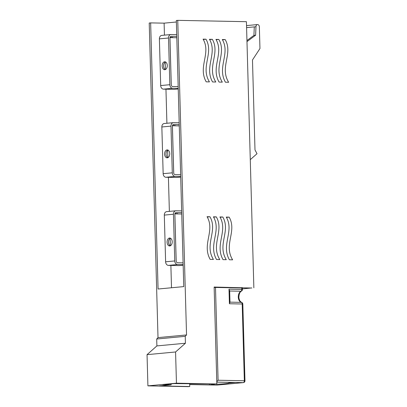 <?xml version="1.0" encoding="UTF-8"?>
<svg xmlns="http://www.w3.org/2000/svg" width="407" height="407" viewBox="0 0 407 407"><rect width="100%" height="100%" fill="white"/><g stroke="black" fill="none" stroke-linecap="round" stroke-linejoin="round"><path stroke-width="0.61" d="M169.75 245.955A3.973 2.569 -88.9 0 0 172.212 241.895A3.973 2.569 -88.9 0 0 169.719 238.019A3.973 2.569 -88.9 0 0 169.531 238.024A3.973 2.569 -88.9 0 0 167.068 242.084A3.973 2.569 -88.9 0 0 169.561 245.96A3.973 2.569 -88.9 0 0 169.75 245.955M167.287 157.835A3.973 2.569 -88.9 0 0 169.75 153.775A3.973 2.569 -88.9 0 0 167.257 149.898A3.973 2.569 -88.9 0 0 167.068 149.903A3.973 2.569 -88.9 0 0 164.606 153.963A3.973 2.569 -88.9 0 0 167.099 157.84A3.973 2.569 -88.9 0 0 167.287 157.835M164.825 69.714A3.973 2.569 -88.9 0 0 167.287 65.654A3.973 2.569 -88.9 0 0 164.794 61.778A3.973 2.569 -88.9 0 0 164.606 61.783A3.973 2.569 -88.9 0 0 162.144 65.842A3.973 2.569 -88.9 0 0 164.637 69.719A3.973 2.569 -88.9 0 0 164.825 69.714M176.368 22.003L164.113 23.153L150.646 22.894L158.079 289.016L183.761 286.609L176.328 20.482L177.752 20.35L186.538 334.941L185.236 336.34L185.424 343.238L175.575 351.979L176.45 383.185L216.845 383.974L214.138 287.042L242.348 287.754M209.391 383.989L209.417 384.9L189.682 384.513L189.657 383.603L189.738 386.518L188.309 386.65L147.914 385.861L147.044 354.655L156.893 345.914L156.7 339.016L158.008 337.617L149.216 23.026L150.646 22.894M177.752 20.35L246.423 21.693L253.856 287.815M216.845 383.974L174.135 383.592L162.724 384.661L171.138 384.829L159.442 385.922L189.738 386.518M176.45 383.185L147.914 385.861M222.288 39.52L225.183 39.576C233.292 53.648 219.348 67.196 228.653 82.27L225.412 82.204C216.895 67.15 230.55 53.592 222.288 39.52M207.051 216.702L209.951 216.758C218.055 230.83 204.116 244.378 213.416 259.452L210.175 259.386C201.658 244.332 215.313 230.774 207.051 216.702M219.917 216.956L222.812 217.012C230.917 231.079 216.977 244.632 226.282 259.702L223.036 259.641C214.525 244.582 228.174 231.028 219.917 216.956M213.416 216.829L216.31 216.885C224.42 230.952 210.475 244.505 219.78 259.574L216.534 259.513C208.023 244.454 221.678 230.901 213.416 216.829M203.083 39.143L205.978 39.199C214.087 53.271 200.142 66.819 209.447 81.893L206.201 81.832C197.69 66.773 211.345 53.215 203.083 39.143M215.944 39.398L218.844 39.454C226.948 53.521 213.009 67.074 222.308 82.143L219.068 82.082C210.551 67.023 224.206 53.47 215.944 39.398M209.442 39.27L212.342 39.326C220.446 53.393 206.507 66.946 215.807 82.016L212.566 81.955C204.049 66.896 217.704 53.342 209.442 39.27M226.256 217.079L229.156 217.135C237.261 231.207 223.321 244.755 232.626 259.829L229.38 259.763C220.869 244.709 234.518 231.151 226.256 217.079M186.538 334.941L158.008 337.617M185.236 336.34L156.7 339.016M185.424 343.238L156.893 345.914M175.575 351.979L147.044 354.655M171.5 287.759L170.879 265.43M170.33 245.797L170.121 238.339M169.368 211.386L168.417 177.31M167.867 157.677L167.659 150.219M166.906 123.265L165.954 89.189M165.405 69.556L165.196 62.098M164.443 35.144L164.113 23.153M171.113 383.877L171.138 384.829M181.695 212.642L176.155 212.535A1.765 1.343 84.6 0 0 176.038 212.54A1.765 1.343 84.6 0 0 174.857 214.27L176.16 260.979A1.765 1.343 84.6 0 0 177.554 262.764L183.099 262.871M181.731 214.006L174.878 213.868L177.727 213.604L174.954 213.548M174.873 213.909L176.2 261.34M179.233 124.522L173.692 124.415A1.765 1.343 84.6 0 0 173.575 124.42A1.765 1.343 84.6 0 0 172.395 126.15L173.697 172.858A1.765 1.343 84.6 0 0 175.096 174.644L180.637 174.751M179.268 125.88L172.42 125.748L175.264 125.483L172.492 125.427M172.41 125.788L173.738 173.219M176.77 36.401L171.23 36.294A1.765 1.343 84.6 0 0 171.113 36.299A1.765 1.343 84.6 0 0 169.933 38.029L171.235 84.732A1.765 1.343 84.6 0 0 172.634 86.523L178.174 86.63M176.811 37.759L169.958 37.627L172.802 37.358L170.034 37.307M169.953 37.668L171.276 85.099M178.225 88.395L172.614 88.283A3.531 2.686 -95.4 0 1 169.826 84.707L168.518 38.004A3.531 2.686 -95.4 0 1 170.884 34.539L161.752 35.394A3.531 2.686 -95.4 0 0 159.386 38.858L160.694 85.562A3.531 2.686 -95.4 0 0 163.482 89.143L174.257 89.352L178.241 88.975M180.683 176.516L175.076 176.404A3.531 2.686 -95.4 0 1 172.283 172.827L170.981 126.124A3.531 2.686 -95.4 0 1 173.341 122.66L164.214 123.514A3.531 2.686 -95.4 0 0 161.849 126.979L163.156 173.682A3.531 2.686 -95.4 0 0 165.944 177.264L176.719 177.472L180.703 177.101M183.145 264.636L177.538 264.525A3.531 2.686 -95.4 0 1 174.745 260.948L173.443 214.245A3.531 2.686 -95.4 0 1 175.804 210.78L166.672 211.635A3.531 2.686 -95.4 0 0 164.311 215.1L165.613 261.803A3.531 2.686 -95.4 0 0 168.406 265.384L179.177 265.593L183.16 265.222M175.804 210.78A3.531 2.686 -95.4 0 1 176.038 210.77L181.644 210.882M170.421 238.187A3.973 2.569 -88.9 0 0 168.483 241.967A3.973 2.569 -88.9 0 0 170.274 245.823M173.341 122.66A3.531 2.686 -95.4 0 1 173.575 122.649L179.182 122.761M167.959 150.066A3.973 2.569 -88.9 0 0 166.02 153.846A3.973 2.569 -88.9 0 0 167.811 157.702M170.884 34.539A3.531 2.686 -95.4 0 1 171.113 34.529L176.719 34.641M165.496 61.945A3.973 2.569 -88.9 0 0 163.558 65.725A3.973 2.569 -88.9 0 0 165.349 69.582M212.342 39.326L209.605 39.581M218.844 39.454L216.107 39.708M205.978 39.199L203.246 39.459M225.183 39.576L222.451 39.835M229.156 217.135L226.419 217.394M216.31 216.885L213.578 217.14M222.812 217.012L220.08 217.267M209.951 216.758L207.214 217.017M246.952 40.537L253.922 35.389L254.289 26.893L255.983 26.735L255.616 35.226L246.983 41.611M242.399 288.899L251.841 287.937M251.841 288.014L242.358 287.825M250.28 159.666L257.021 153.698L254.991 149.924L252.477 59.977L259.956 48.545L259.351 26.801A2.208 1.679 84.6 0 0 257.463 24.573A2.208 1.679 84.6 0 0 255.983 26.735M246.591 27.615L254.289 26.893M253.922 35.389L255.616 35.226M216.366 384.02L209.417 384.9M216.371 384.249A15.781 0.88 178.4 0 0 228.897 383.073L235.098 382.494L216.794 382.132M229.792 302.142L229.406 303.749L228.999 289.189L229.482 291.01M216.778 381.537L218.086 380.235L244.342 380.749L242.201 303.998L229.406 303.749M228.876 382.371L228.897 383.073M168.406 265.384L177.538 264.525M165.613 261.803L174.745 260.948M164.311 215.1L173.443 214.245M165.944 177.264L175.076 176.404M163.156 173.682L172.283 172.827M161.849 126.979L170.981 126.124M163.482 89.143L172.614 88.283M160.694 85.562L169.826 84.707M159.386 38.858L168.518 38.004M228.999 289.189L241.794 289.438L241.753 287.968L215.496 287.454L218.086 380.235M189.682 384.549L216.997 385.083L243.249 382.621L216.794 382.102M229.986 302.147L241.28 302.365A5.739 3.714 91.1 0 1 238.283 297.064A5.739 3.714 91.1 0 1 240.964 291.234L229.675 291.01M241.407 291.142A1.765 1.765 0 0 0 242.414 289.494L241.794 289.438A1.765 1.14 91.1 0 1 240.964 291.234A1.765 1.282 64.7 0 0 241.407 291.142C239.993 291.855 239.158 293.717 238.904 296.739C238.736 297.751 239.113 299.221 240.044 301.155L241.529 302.401A1.765 1.328 105.5 0 0 241.28 302.365A1.765 1.14 91.1 0 1 242.201 303.998L242.821 304.054A1.765 1.765 0 0 0 241.529 302.401M241.712 287.581A1.765 1.14 -88.9 0 1 241.753 287.968L242.374 288.024A1.765 1.765 0 0 0 242.307 287.591M244.968 380.804L244.342 380.749A1.765 1.14 91.1 0 1 243.249 382.621A1.765 1.343 -95.4 0 0 243.366 382.616A1.765 1.765 0 0 0 244.968 380.804L242.821 304.054M214.148 287.469L215.496 287.454A1.765 1.14 -88.9 0 0 215.456 287.067M217.226 385.058A1.765 1.343 -95.4 0 1 217.114 385.078A1.765 1.343 -95.4 0 1 216.997 385.083A1.765 1.14 -88.9 0 1 216.916 385.083A1.765 1.765 0 0 0 217.114 385.078L243.366 382.616M216.829 385.078A1.765 1.14 -88.9 0 0 216.916 385.083L189.682 384.554M257.463 24.573L246.535 25.595M229.991 302.462L229.66 290.588M242.414 289.494L242.374 288.024"/></g></svg>
